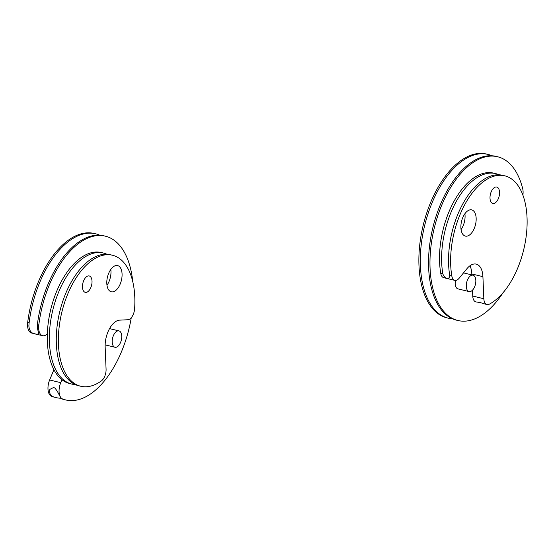 <?xml version="1.0" encoding="UTF-8"?>
<svg xmlns="http://www.w3.org/2000/svg" width="554" height="554" viewBox="0 0 554 554"><rect width="100%" height="100%" fill="white"/><g stroke="black" fill="none" stroke-linecap="round" stroke-linejoin="round"><path stroke-width="0.83" d="M503.053 292.699A84.25 44.77 -76.4 0 1 457.923 320.51A84.25 44.77 -76.4 0 1 434.267 228.082A84.25 44.77 -76.4 0 1 497.631 156.761A84.25 44.77 -76.4 0 1 522.692 188.637A12.015 6.385 -76.4 0 1 522.9 195.126M465.062 215.561A13.483 7.16 -76.4 0 1 461.053 229.564A13.483 7.16 -76.4 0 0 464.896 213.74A13.483 7.16 -76.4 0 1 465.062 215.561M469.072 291.57A8.428 4.474 -76.4 0 1 466.703 282.332A8.428 4.474 -76.4 0 1 473.04 275.2A8.428 4.474 -76.4 0 1 475.824 280.421A8.428 4.474 -76.4 0 1 469.072 291.57L457.971 288.883A8.428 4.474 -76.4 0 1 455.436 280.442M497.631 156.761L496.197 156.408A84.25 44.77 103.6 0 0 432.833 227.736A84.25 44.77 103.6 0 0 456.489 320.164L457.923 320.51M491.994 155.778A84.25 44.77 103.6 0 0 487.97 154.414A84.25 44.77 103.6 0 0 424.606 225.741A84.25 44.77 103.6 0 0 448.262 318.169A84.25 44.77 103.6 0 0 452.466 318.799M448.262 318.169L446.829 317.823A84.25 44.77 -76.4 0 1 423.173 225.395A84.25 44.77 -76.4 0 1 486.537 154.067L487.97 154.414M61.944 379.774L60.739 382.669A12.015 6.385 103.6 0 0 62.616 398.977A84.25 44.77 103.6 0 0 65.663 399.933A84.25 44.77 103.6 0 0 131.263 317.705M60.739 382.669L49.638 379.982A12.015 6.385 103.6 0 0 51.522 396.283A84.25 44.77 103.6 0 0 54.562 397.239L55.996 397.592A84.25 44.77 -76.4 0 1 52.955 396.629L51.522 396.283M65.663 399.933L64.229 399.586A84.25 44.77 -76.4 0 1 61.182 398.624L57.277 391.228L55.047 388.146L53.627 387.475L49.784 389.414C49.043 392.654 50.102 395.064 52.955 396.629M132.745 281.577A84.25 44.77 103.6 0 0 105.371 236.177A84.25 44.77 103.6 0 0 38.801 325.018A12.015 6.385 103.6 0 0 42.63 335.703A12.015 6.385 103.6 0 0 47.319 333.896M106.97 285.255A13.483 7.16 103.6 0 0 110.807 269.431A13.483 7.16 103.6 0 1 110.973 271.252A13.483 7.16 103.6 0 1 106.97 285.255M29.133 322.677L27.7 322.331A84.25 44.77 103.6 0 1 94.27 233.49L95.71 233.836A84.25 44.77 -76.4 0 0 29.133 322.677L28.87 325.884C29.272 331.16 31.8 333.91 36.446 334.138L38.849 334.062L37.34 327.94L37.36 324.672A84.25 44.77 -76.4 0 1 103.937 235.831L105.371 236.177M95.71 233.836A84.25 44.77 -76.4 0 1 99.734 235.201M60.462 398.236A84.25 44.77 -76.4 0 1 55.996 397.592M27.7 322.331A12.015 6.385 103.6 0 0 31.53 333.009L42.63 335.703M49.638 379.982L53.904 369.726M112.192 342.04A8.428 4.474 103.6 0 0 114.983 347.261A8.428 4.474 103.6 0 0 121.319 340.128A8.428 4.474 103.6 0 0 118.951 330.89A8.428 4.474 103.6 0 0 112.192 342.04M106.077 369.158A9.439 5.014 -76.4 0 1 101.41 380.896A67.401 35.816 -76.4 0 1 80.732 386.249A67.401 35.816 -76.4 0 1 61.806 312.304A67.401 35.816 -76.4 0 1 112.497 255.249A67.401 35.816 -76.4 0 1 134.608 308.841A9.439 5.014 -76.4 0 1 127.835 319.748L119.706 320.136A20.221 10.748 -76.4 0 0 105.156 347.06L106.077 369.158M92.019 281.183A8.428 4.474 -76.4 0 1 85.261 292.339A8.428 4.474 -76.4 0 1 82.892 283.094A8.428 4.474 -76.4 0 1 89.229 275.961A8.428 4.474 -76.4 0 1 92.019 281.183M122.067 273.946A13.483 7.16 -76.4 0 1 111.257 291.792A13.483 7.16 -76.4 0 1 107.476 277A13.483 7.16 -76.4 0 1 117.614 265.588A13.483 7.16 -76.4 0 1 122.067 273.946M80.732 386.249L78.647 385.743A67.401 35.816 -76.4 0 1 57.387 354.331A67.401 35.816 -76.4 0 1 77.131 272.928A67.401 35.816 -76.4 0 1 110.412 254.743L112.497 255.249M75.261 384.58A67.401 35.816 -76.4 0 1 71.715 384.06A67.401 35.816 -76.4 0 1 52.789 310.122A67.401 35.816 -76.4 0 1 103.48 253.06A67.401 35.816 -76.4 0 1 106.867 254.224M71.715 384.06L69.631 383.555A67.401 35.816 -76.4 0 1 50.712 309.617A67.401 35.816 -76.4 0 1 101.403 252.555L103.48 253.06M482.915 276.647L483.843 298.744A9.439 5.014 103.6 0 0 486.966 304.596A9.439 5.014 103.6 0 0 489.237 304.229A67.401 35.816 103.6 0 0 526.3 235.346A67.401 35.816 103.6 0 0 504.756 175.826A67.401 35.816 103.6 0 0 464.28 205.541A67.401 35.816 103.6 0 0 451.842 276.058A9.439 5.014 103.6 0 0 454.799 280.366A9.439 5.014 103.6 0 0 459.155 278.212L466.904 268.725A20.221 10.748 103.6 0 1 476.232 264.119A20.221 10.748 103.6 0 1 482.915 276.647L471.821 273.96A20.221 10.748 103.6 0 0 469.951 265.775M483.843 298.744L472.749 296.058A9.439 5.014 103.6 0 0 475.865 301.902L479.355 302.429M486.966 304.596L480.166 302.574C477.991 302.685 478.012 302.505 480.228 302.048M490.006 198.2A8.428 4.474 103.6 0 0 492.79 203.422A8.428 4.474 103.6 0 0 499.126 196.289A8.428 4.474 103.6 0 0 496.765 187.051A8.428 4.474 103.6 0 0 490.006 198.2M460.886 227.742A13.483 7.16 103.6 0 0 465.346 236.094A13.483 7.16 103.6 0 0 475.484 224.689A13.483 7.16 103.6 0 0 471.696 209.897A13.483 7.16 103.6 0 0 460.886 227.742M504.756 175.826L502.672 175.32A67.401 35.816 103.6 0 0 469.39 193.505A67.401 35.816 103.6 0 0 448.615 264.549A67.401 35.816 103.6 0 0 449.647 274.909A67.401 35.816 103.6 0 0 449.758 275.553L449.896 276.328L448.449 278.676C445.825 278.447 443.948 276.848 442.826 273.87L440.742 273.364A9.439 5.014 103.6 0 0 443.706 277.672L454.799 280.366M499.133 174.808A67.401 35.816 103.6 0 0 495.747 173.637A67.401 35.816 103.6 0 0 441.69 262.873A67.401 35.816 103.6 0 0 442.826 273.87M495.747 173.637L493.662 173.132A67.401 35.816 103.6 0 0 453.179 202.854A67.401 35.816 103.6 0 0 440.742 273.364M472.749 296.058L472.5 290.164M471.863 274.909L471.821 273.96M62.616 398.977L61.182 398.624M38.801 325.018L37.36 324.672M451.842 276.058L449.758 275.553M473.04 275.2L463.504 272.887M118.951 330.89L109.547 328.612M114.983 347.261L105.142 344.879"/></g></svg>
